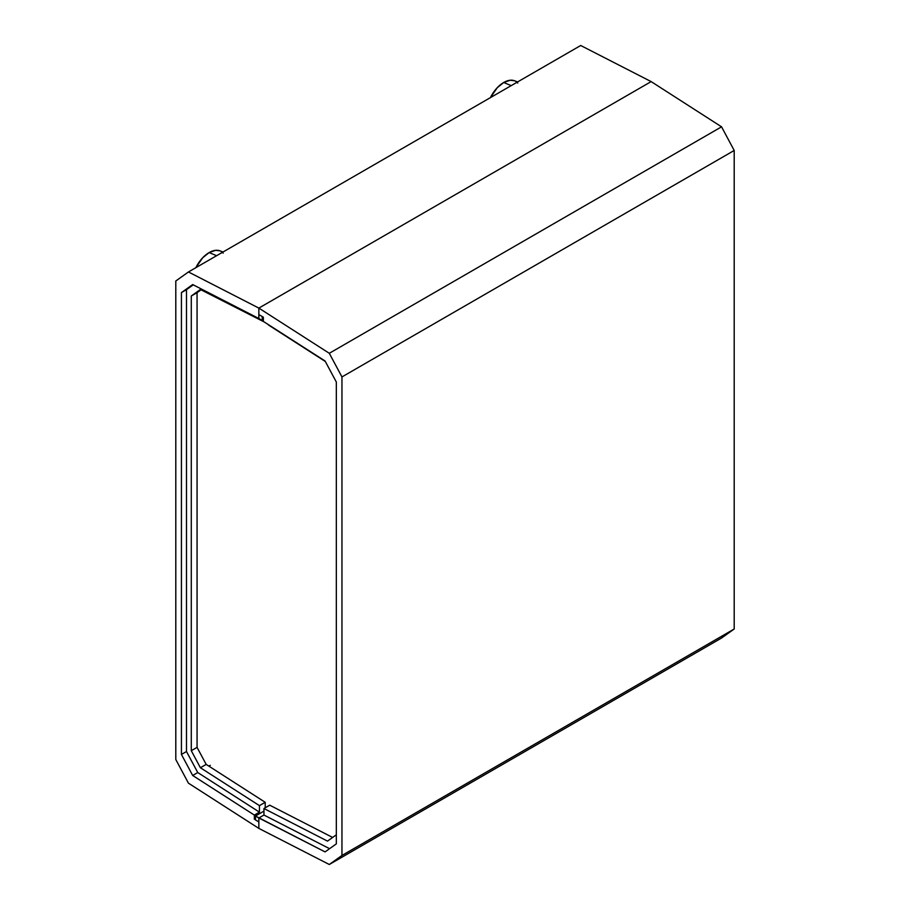 <?xml version="1.0" encoding="UTF-8"?>
<svg xmlns="http://www.w3.org/2000/svg" width="910" height="910" viewBox="0 0 910 910"><rect width="100%" height="100%" fill="white"/><g stroke="black" fill="none" stroke-linecap="round" stroke-linejoin="round"><path stroke-width="1.36" d="M188.45 271.965L258.849 308.092L651.151 81.604L580.705 45.5L188.45 271.965L580.705 45.5L651.151 81.604L258.849 308.092L258.849 314.598L258.849 308.092L188.45 271.965L175.801 280.997L188.45 271.965M175.801 280.997L175.801 759.532L188.45 783.18L175.801 759.532L175.801 280.997M258.849 828.396L188.45 783.18L258.849 828.396L258.849 821.901L258.849 828.396L258.849 821.901L258.849 828.396L329.295 864.5L258.849 828.396M262.228 316.543L258.849 314.598L262.228 316.543L262.228 320.468L258.849 318.511L258.849 314.598L263.354 317.192L263.354 321.412L325.063 360.997L336.325 382.018L336.325 843.877L325.063 851.908L258.849 817.976L258.849 821.901L255.471 819.944L258.849 821.901L258.849 817.976L263.945 815.041L263.945 808.524L269.724 805.191L332.628 837.45L269.724 805.191L263.945 808.524L263.945 815.041L329.579 848.689L263.945 815.041L258.849 817.976L255.471 816.031L325.063 851.908L336.325 843.877L336.325 382.018L325.063 360.997L263.354 321.412L263.354 317.192L258.849 314.598L258.849 308.092L329.295 353.285L341.955 376.933L734.199 150.469L734.199 629.003L341.955 855.457L329.295 864.5L721.55 638.035L329.295 864.5L341.955 855.457L341.955 376.933L734.199 150.469L721.55 126.82L329.295 353.285L721.55 126.82L651.151 81.604L258.849 308.092L258.849 318.511L262.228 320.468L263.354 319.82L262.228 320.468L262.228 316.543M197.06 747.372L206.172 764.4L200.393 767.733L191.282 750.705L197.06 747.372L191.282 750.705L191.282 296L197.06 292.667L197.06 747.372L206.172 764.4L265.208 802.302L265.208 807.796L265.208 802.302L259.441 805.634L200.393 767.733L206.172 764.4L265.208 802.302L259.441 805.634L200.393 767.733L191.282 750.705L191.282 296L200.393 289.494L264.196 321.947L200.393 289.494L191.282 296L197.06 292.667L197.06 747.372M201.042 289.824L197.06 292.667L201.042 289.824M186.493 289.664L181.431 292.588L192.681 284.557L258.849 318.511L192.681 284.557L181.431 292.588L181.431 754.447L186.493 751.523L186.493 289.664L181.431 292.588L181.431 754.447L186.493 751.523L197.754 772.544L192.681 775.479L181.431 754.447L192.681 775.479L197.754 772.544L259.441 812.141L259.441 805.634L259.441 812.141L254.345 815.087L192.681 775.479L254.345 815.087L254.345 819.296L254.345 815.087L259.441 812.141L197.754 772.544L186.493 751.523L186.493 289.664L193.238 284.853L186.493 289.664M210.278 765.31L208.868 766.129L210.278 765.31M254.345 819.296L255.471 818.647L254.345 819.296M721.55 638.035L734.199 629.003L341.955 855.457L341.955 376.933L329.295 353.285L258.849 308.092L651.151 81.604L721.55 126.82L734.199 150.469L734.199 629.003L721.55 638.035M336.325 834.811L327.498 841.113L263.945 808.524L327.498 841.113L336.325 834.811M255.471 819.944L255.471 816.031L263.945 811.129L255.471 816.031L255.471 819.944M268.45 324.984L325.336 361.498L268.45 324.984M511.192 85.631L503.719 82.491A23.899 13.798 120 0 0 490.445 97.609L497.258 87.713L503.719 82.491L511.192 85.631M517.619 81.923L514.457 80.74A23.899 13.798 120 0 0 503.719 82.491L510.191 80.251L514.525 80.763M517.767 83.049L515.674 81.308M216.614 255.699L209.141 252.57A23.899 13.798 120 0 0 195.855 267.688L202.68 257.78L209.141 252.57L216.614 255.699M223.041 251.99L219.879 250.819A23.899 13.798 120 0 0 209.141 252.57L215.613 250.318L219.947 250.841M223.189 253.128L221.096 251.387"/></g></svg>
